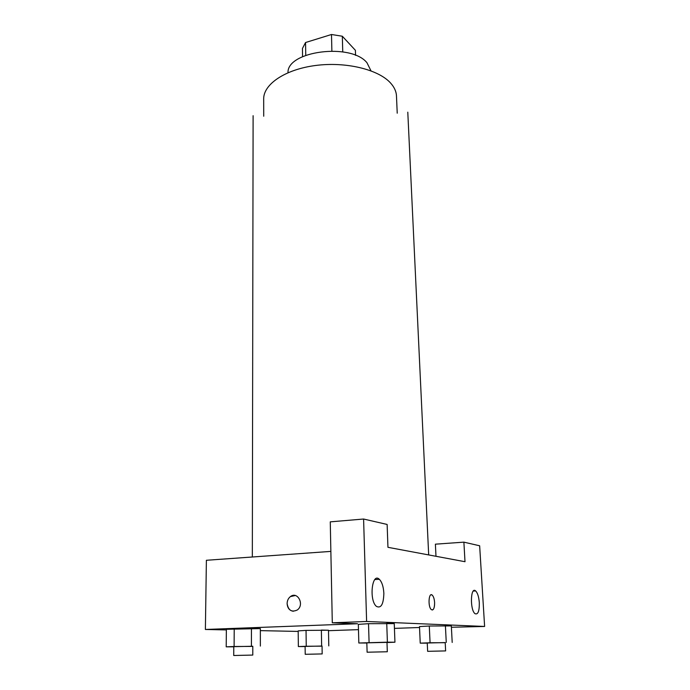 <?xml version="1.0" encoding="UTF-8"?>
<svg xmlns="http://www.w3.org/2000/svg" width="690" height="690" viewBox="0 0 690 690"><rect width="100%" height="100%" fill="white"/><g stroke="black" fill="none" stroke-linecap="round" stroke-linejoin="round"><path stroke-width="1.03" d="M305.748 55.286L305.558 42.521L302.453 48.464L302.565 56.632M305.558 42.521L331.493 34.5L342.326 36.234L355.393 50.301L355.548 55.364M342.749 51.888L342.326 36.234M331.881 50.965L331.493 34.5M288.006 72.709C286.842 51.086 350.899 42.625 366.959 62.73L370.987 70.829M263.718 116.23L263.684 98.981C263.407 84.327 285.048 69.466 315.373 65.516C345.647 61.462 378.353 69.414 390.514 82.964C394.283 87.113 396.267 91.451 396.474 95.97L397.224 113.195M465 561.712L387.953 547.317L387.133 524.452L363.596 519.027L366.614 621.474L484.613 626.46L479.654 545.781L463.887 542.15L465 561.712M226.355 629.918L205.387 629.47L206.388 560.28L330.864 551.396M432.285 610.003C433.898 609.511 434.666 607.045 434.596 602.62C434.571 608.261 433.475 610.59 431.328 609.606C427.705 606.812 428.697 591.684 432.251 595.151C433.57 596.496 434.355 598.989 434.605 602.62C434.346 598.989 433.562 596.496 432.242 595.151L431.285 594.763M383.856 593.374C383.528 604.328 381.044 608.658 376.404 606.372C368.848 600.231 372.039 571.984 379.319 579.289C381.967 581.998 383.476 586.698 383.856 593.374M479.309 602.663C479.421 611.245 477.98 614.911 474.996 613.669C469.795 609.796 470.563 586.026 475.652 590.942C477.618 592.943 478.834 596.85 479.309 602.663M435.985 556.295L435.39 544.177L463.887 542.15M484.613 626.46L451.398 627.253M363.596 519.027L330.269 521.856L332.295 622.803L357.48 623.743L205.387 629.47M332.295 622.803L366.614 621.474M366.839 643.02L358.835 643.002L358.334 624.372L368.503 623.691L394.257 623.613L386.736 623.303L387.392 642.174L394.939 642.209L386.987 642.528M251.41 646.107L251.445 628.366L260.354 628.581L226.363 629.306L234.221 628.728L234.108 646.495L252.799 646.409M321.644 645.909L321.368 630.065L328.492 630.237L306.041 630.393L306.248 646.254L322.049 646.15M305.118 646.539L298.356 646.565L298.184 630.884L306.024 630.393M427.265 643.14L420.227 643.149L419.503 626.589L429.275 626.011M446.257 642.416L445.404 625.675L451.329 625.908L429.292 626.011L430.068 642.769L445.214 642.701M298.192 631.428L260.354 630.634M419.546 627.503L394.43 628.383M358.472 629.642L328.5 630.686M295.294 595.522L290.412 596.6C288.282 598.29 287.187 600.628 287.118 603.629C287.178 600.628 288.282 598.29 290.412 596.6C297.528 590.882 304.773 604.673 297.338 609.951C291.758 612.548 288.351 610.443 287.118 603.629C287.48 608.114 289.541 610.659 293.319 611.262M298.356 646.565L306.248 646.254M322.178 653.922L322.049 646.038L305.109 646.418L305.213 654.31L322.178 653.922L305.213 654.31M328.785 645.892L328.492 630.237M298.184 630.884L306.041 630.393M233.789 646.806L226.208 646.841L234.108 646.495M252.781 655.069L252.799 646.254L233.789 646.668L233.729 655.5L252.781 655.069L233.729 655.5M260.363 646.082L260.354 628.581M226.208 646.841L226.363 629.306M420.227 643.149L430.068 642.769M445.628 650.912L445.205 642.58L427.257 643.002L427.636 651.326L445.628 650.912L427.636 651.326M452.2 642.442L451.329 625.908M419.503 626.589L429.292 626.011M358.835 643.002L387.392 642.174M387.314 651.757L386.987 642.373L366.83 642.839L367.106 652.214L387.314 651.757L367.106 652.214M369.09 642.58L368.52 623.691L358.334 624.372M394.939 642.209L394.257 623.613M428.68 554.924L407.79 112.177M252.333 557.002L253.109 115.687M379.319 579.289L374.868 579.54M475.652 590.942L473.305 591.063"/></g></svg>
